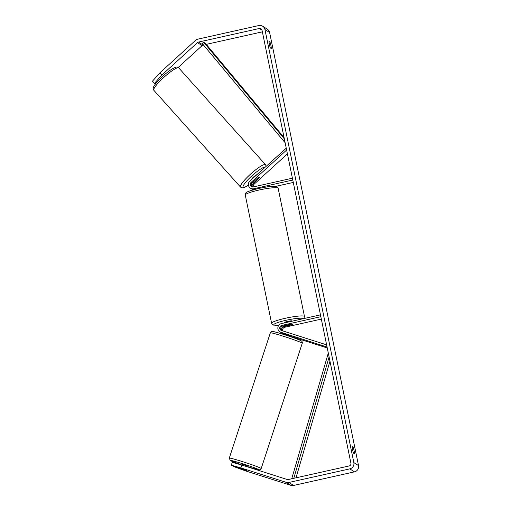 <?xml version="1.0" encoding="UTF-8"?>
<svg xmlns="http://www.w3.org/2000/svg" width="511" height="511" viewBox="0 0 511 511"><rect width="100%" height="100%" fill="white"/><g stroke="black" fill="none" stroke-linecap="round" stroke-linejoin="round"><path stroke-width="0.77" d="M251.949 186.841A2.638 2.593 122.5 0 1 252.095 183.053L257.697 177.943A3.769 0.671 -41.8 0 1 259.281 177.228A3.769 0.671 -41.8 0 1 259.307 177.247A3.769 0.671 -41.8 0 1 258.636 178.537L258.592 178.486M286.249 148.209L249.86 181.035A4.529 4.452 -57.5 0 0 253.737 188.751L292.784 180.032M255.251 189.268L254.727 189.383A4.529 4.452 122.5 0 1 251.393 188.802L250.396 188.169M287.412 153.856L254.024 184.279A2.638 2.593 -57.5 0 0 253.239 186.943M286.626 150.036L251.099 182.414A2.638 2.593 -57.5 0 0 253.36 186.917L292.407 178.198M275.685 186.368L293.276 182.44M251.878 189.07A4.529 4.452 -57.5 0 0 253.207 189.83M258.636 178.537L253.028 183.647A2.638 2.593 -57.5 0 0 252.523 186.969M327.066 347.039L280.903 332.271A4.529 4.452 122.5 0 1 279.881 331.792L280.878 332.425A4.529 4.452 -57.5 0 0 281.9 332.904L290.9 335.919L290.689 336.762M283.726 333.785L282.839 333.504A4.529 4.452 122.5 0 1 281.363 332.693M327.257 347.965L290.823 336.359M279.881 331.792A4.529 4.452 122.5 0 1 281.408 323.578L320.461 314.859M283.637 334.066A4.529 4.452 122.5 0 1 282.807 333.657L281.81 333.019M282.839 330.911A2.638 2.593 122.5 0 1 284.71 327.276L321.33 319.1M326.618 344.848L281.491 330.483A2.638 2.593 122.5 0 1 281.785 325.411L320.838 316.692M282.046 330.655A2.638 2.593 122.5 0 1 283.72 326.638L291.749 324.849A3.769 0.485 168.4 0 0 292.784 324.281A3.769 0.485 168.4 0 0 290.81 324.249L282.781 326.044A2.638 2.593 -57.5 0 0 281.427 330.457M326.963 346.541L326.848 346.899M240.802 464.761L241.071 463.943L244.386 464.85L248.186 466.243L248.001 467.022M239.71 468.287L246.826 470.593L239.71 468.287M289.481 335.337L289.367 335.695L284.314 334.085L284.435 333.715M161.802 75.117L154.456 83.376L152.476 81.16L159.815 72.907L161.802 75.117L197.463 42.617A2.261 2.223 122.5 0 1 198.498 42.074L259.384 28.482A2.261 2.223 122.5 0 1 262.028 30.187L350.923 463.253A2.261 2.223 122.5 0 1 349.185 465.943L288.293 479.535A2.261 2.223 122.5 0 1 287.137 479.484L241.844 465.061L240.905 467.923L231.311 465.189L232.25 462.327L241.844 465.061M353.567 453.193A3.769 0.492 -102.6 0 1 352.564 449.686A3.769 0.492 -102.6 0 1 352.22 446.601L353.075 447.151A3.769 0.492 -102.6 0 1 354.085 450.657A3.769 0.492 -102.6 0 1 354.43 453.742L353.567 453.193M269.386 44.47A3.769 0.492 77.4 0 0 270.389 47.977L271.252 48.526A3.769 0.492 77.4 0 0 270.907 45.434A3.769 0.492 77.4 0 0 269.897 41.928L269.035 41.378A3.769 0.492 77.4 0 0 269.386 44.47M159.815 72.907L195.483 40.401A5.282 5.193 122.5 0 1 197.898 39.143L258.783 25.55A5.282 5.193 122.5 0 1 262.673 26.227L267.355 29.21A5.282 5.193 122.5 0 1 269.629 32.519L358.524 465.585A5.282 5.193 122.5 0 1 354.468 471.857L293.576 485.45A5.282 5.193 122.5 0 1 290.88 485.335L245.587 470.906L233.105 466.339L244.897 469.794L231.311 465.189M262.673 26.227A5.282 5.193 122.5 0 1 264.947 29.536L353.842 462.602A5.282 5.193 122.5 0 1 349.786 468.874L288.9 482.467A5.282 5.193 122.5 0 1 286.205 482.352L240.905 467.923M178.23 67.395L202.145 45.6A2.261 2.223 122.5 0 1 203.18 45.057L203.493 44.987M206.252 44.374L262.367 31.842M156.002 83.299L155.318 83.925L154.456 83.376M269.029 42.126L269.897 41.928M352.213 447.342L353.075 447.151M251.431 179.604A3.769 0.671 -41.8 0 1 253.68 176.902A3.769 0.671 -41.8 0 1 256.771 174.736M254.095 181.316L258.074 177.687A3.769 0.671 -41.8 0 1 259.281 177.228A3.769 0.671 -41.8 0 1 259.307 177.247A3.769 0.671 -41.8 0 1 258.892 178.211L254.919 181.839A3.769 0.671 -41.8 0 1 253.712 182.299A3.769 0.671 -41.8 0 1 253.686 182.28A3.769 0.671 -41.8 0 1 254.095 181.316L254.05 181.264M284.787 322.824L284.716 322.498A3.769 0.485 -11.6 0 1 287.827 321.368A3.769 0.485 -11.6 0 1 292.107 320.985L292.145 321.183M286.895 325.884A3.769 0.485 -11.6 0 1 285.394 325.794A3.769 0.485 -11.6 0 1 286.071 325.36L291.283 324.198A3.769 0.485 -11.6 0 1 292.784 324.281A3.769 0.485 -11.6 0 1 292.107 324.715L286.895 325.884M284.071 137.587L205.365 43.314L203.608 42.196L284.34 138.89M285.068 142.435L284.595 142.135L284.946 141.834M203.608 42.196L202.177 43.416L284.595 142.135M296.022 477.811L329.965 361.156M293.799 478.309L329.103 356.959M291.73 478.769L328.062 353.893L328.496 354.021M254.727 189.383L253.737 188.751M252.095 183.053L251.099 182.414M254.024 184.279L253.028 183.647M283.65 334.022L282.839 333.504M281.9 332.904L280.903 332.271M282.781 326.044L281.785 325.411M284.71 327.276L283.72 326.638M260.974 468.344A16.786 0.779 -161.9 0 0 244.054 462.123A16.786 0.779 -161.9 0 0 229.292 458.105L230.257 460.468L240.86 464.582A14.896 0.69 18.1 0 1 230.685 460.673A14.896 0.69 18.1 0 1 242.342 463.649A14.896 0.69 18.1 0 1 258.623 469.571A14.896 0.69 18.1 0 1 248.027 466.926L259.064 469.896L260.386 469.583L261.191 468.555A16.786 0.779 -161.9 0 0 260.974 468.344M229.292 458.105L270.357 332.789A16.786 0.779 18.1 0 1 285.125 336.813A16.786 0.779 18.1 0 1 302.046 343.028A16.786 0.779 18.1 0 1 302.257 343.245L261.191 468.555M300.864 340.677A14.896 0.69 -161.9 0 0 284.582 334.756A14.896 0.69 -161.9 0 0 272.925 331.78M269.629 32.519L264.947 29.536M358.524 465.585L353.842 462.602M290.88 485.335L286.205 482.352M262.022 30.162L259.384 28.482M203.18 45.057L198.498 42.074M202.145 45.6L197.463 42.617M354.468 471.857L349.786 468.874M293.576 485.45L288.9 482.467M178.876 67.899A16.786 2.977 138.2 0 0 178.761 67.803A16.786 2.977 138.2 0 0 164.069 77.161A16.786 2.977 138.2 0 0 153.862 90.294C151.901 88.128 153.798 84.877 163.335 75.73C173.095 67.062 177.656 66.174 178.377 67.484L265.535 164.695L266.148 166.19M153.862 90.294L240.521 187.09A16.786 2.977 -41.8 0 1 250.735 173.951A16.786 2.977 -41.8 0 1 265.42 164.599A16.786 2.977 -41.8 0 1 265.535 164.695M265.075 167.174A14.896 2.644 138.2 0 0 251.565 176.161A14.896 2.644 138.2 0 0 243.268 187.301A14.896 2.644 138.2 0 0 248.429 185.206M259.109 190.015A16.786 2.165 168.4 0 0 245.274 195.049C245.312 193.624 245.676 192.807 246.353 192.596C246.832 191.766 251.042 190.354 258.994 188.361L267.917 186.745C273.519 186.055 274.599 186.228 275.742 186.374C276.681 186.247 277.486 186.885 278.156 188.297A16.786 2.165 168.4 0 0 259.109 190.015M245.274 195.049L271.596 323.284A16.786 2.165 -11.6 0 1 285.432 318.251A16.786 2.165 -11.6 0 1 304.479 316.533L278.156 188.297M303.01 318.755A14.896 1.923 168.4 0 0 286.103 320.269A14.896 1.923 168.4 0 0 274.369 324.038A14.896 1.923 168.4 0 0 278.872 325.149M252.332 189.402L253.328 190.035M270.357 332.789C271.264 332.118 270.172 330.777 274.624 331.843C281.05 333.338 300.391 339.885 301.292 340.875C302.129 341.367 302.448 342.159 302.257 343.245M283.816 333.517L283.522 334.418M248.435 185.257L243.817 187.69L242.01 187.876L240.521 187.09M253.686 182.28L253.347 181.903M271.596 323.284L272.369 324.542L273.551 325.111L278.846 325.181M285.33 325.475L285.394 325.794M303.86 318.564L304.479 316.533"/></g></svg>
